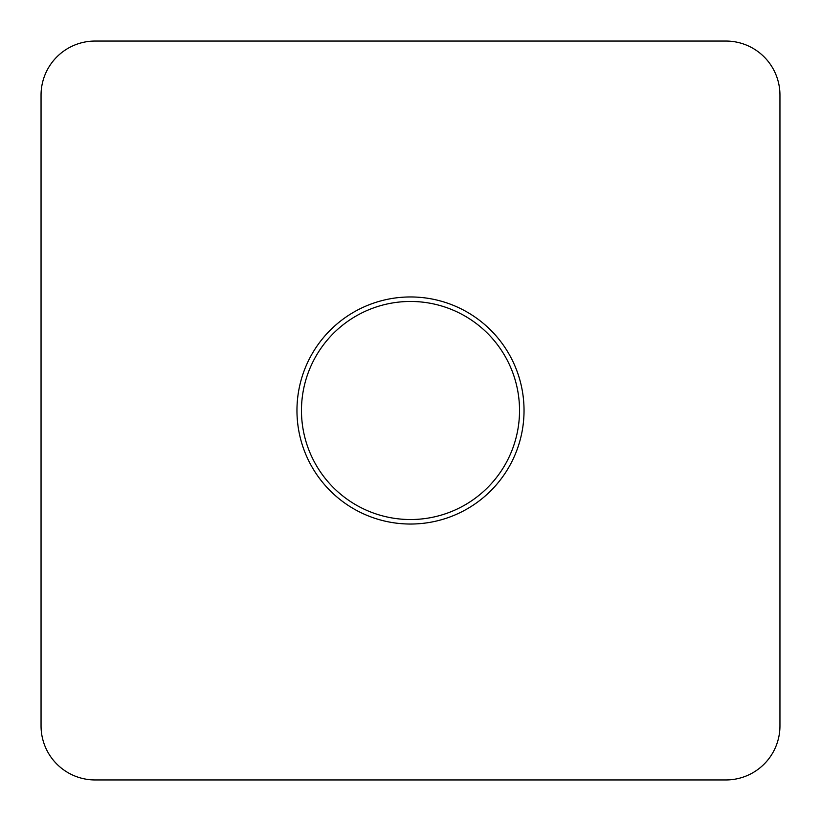 <?xml version="1.0" encoding="UTF-8"?>
<svg xmlns="http://www.w3.org/2000/svg" width="821" height="821" viewBox="0 0 821 821"><rect width="100%" height="100%" fill="white"/><g stroke="black" fill="none" stroke-linecap="round" stroke-linejoin="round"><path stroke-width="1.23" d="M779.95 725.887L779.95 95.113A54.063 54.063 0 0 0 725.887 41.05L95.113 41.05A54.063 54.063 0 0 0 41.05 95.113L41.05 725.887A54.063 54.063 0 0 0 95.113 779.95L725.887 779.95A54.063 54.063 0 0 0 779.95 725.887M410.5 524.034A113.534 113.534 0 0 1 312.175 353.728A113.534 113.534 0 0 1 508.825 353.728A113.534 113.534 0 0 1 410.5 524.034M410.5 519.529A109.029 109.029 0 0 0 504.925 355.986A109.029 109.029 0 0 0 316.075 355.986A109.029 109.029 0 0 0 410.5 519.529"/></g></svg>
